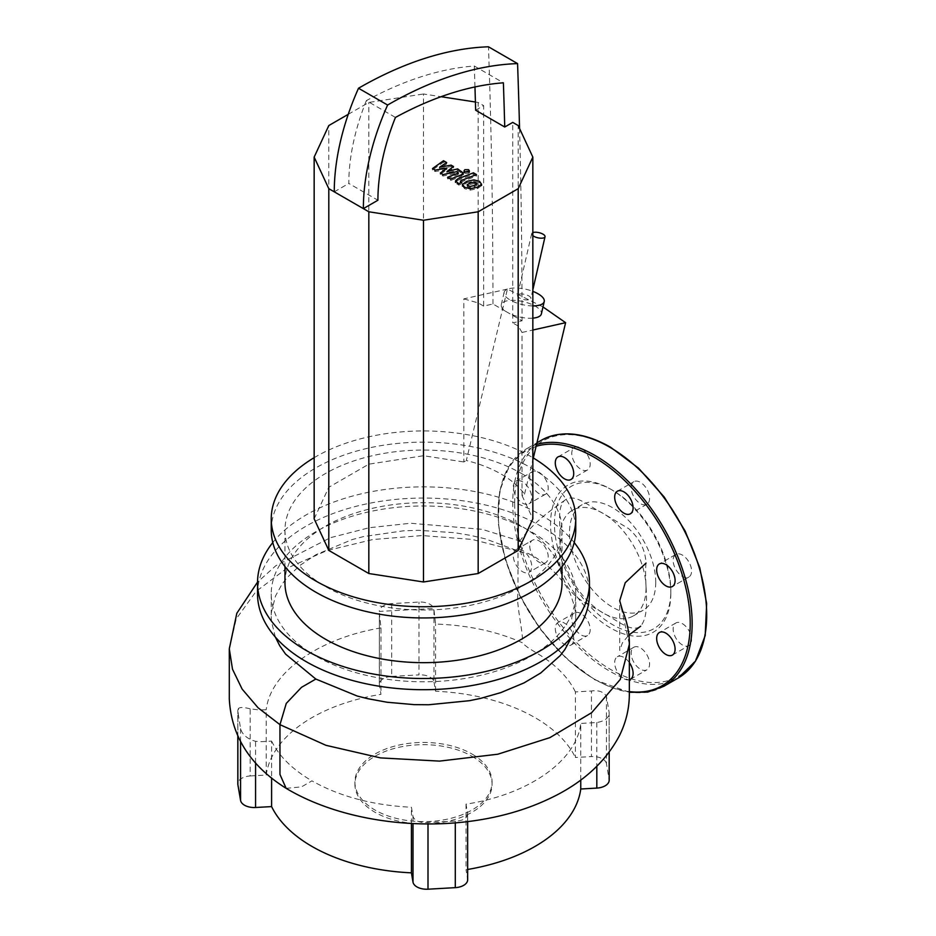 <?xml version="1.0" encoding="UTF-8"?>
<svg xmlns="http://www.w3.org/2000/svg" width="936" height="936" viewBox="0 0 936 936"><rect width="100%" height="100%" fill="white"/><g stroke="black" fill="none" stroke-linecap="round" stroke-linejoin="round"><path stroke-width="0.7" stroke-dasharray="4.68 3.51" d="M476.248 184.076L477.032 185.152L474.201 186.943L469.919 187.925L467.064 186.287L469.93 184.486L474.189 183.514L476.248 184.076L476.248 182.66M466.877 182.719L473.944 181.303L479.536 182.789L481.549 185.702L477.255 188.709L470.153 190.137L464.537 188.639L462.548 185.749L466.877 182.719L466.877 181.303M481.595 185.316L481.549 184.287M462.501 186.135L462.548 184.334M457.587 180.402L473.429 174.236L476.494 176.003L460.875 182.087L460.629 183.222L461.811 183.901L458.71 185.106L455.504 182.356L457.587 180.402L457.587 178.987M473.429 172.821L473.429 174.236M476.494 174.587L476.494 176.003M460.875 180.671L460.629 181.806M461.811 182.485L461.811 183.901M458.71 183.69L458.71 185.106M468.55 173.265L464.829 173.265L464.069 172.189L464.841 171.112L468.55 171.112L469.322 172.189L468.55 173.265M446.963 169.428L435.193 171.534L432.514 169.989L443.5 162.15L446.659 163.975L439.581 168.644L451.14 166.561L453.527 167.942L446.987 172.926L457.645 170.317L463.191 174.412L461.12 176.354L450.637 180.461L447.583 178.694L457.821 174.681L458.055 173.546L457.096 172.996L443.009 176.038L440.329 174.494L446.963 169.428L446.963 168.012M435.193 170.118L435.193 171.534M432.514 168.574L432.514 169.989M443.5 160.735L443.5 162.15M446.659 162.56L446.659 163.975M439.581 167.228L439.581 168.644M451.14 165.145L451.14 166.561M453.527 166.526L453.527 167.942M446.987 171.51L446.987 172.926M457.645 168.901L457.645 170.317M450.637 179.045L450.637 180.461M447.583 177.278L447.583 178.694M457.821 173.265L458.055 172.13M457.096 171.581L457.096 172.996M443.009 174.623L443.009 176.038M440.329 173.078L440.329 174.494M532.841 305.908A20.569 7.886 -167.1 0 1 512.694 301.334A20.569 7.886 -167.1 0 1 504.118 292.336A20.569 7.886 -167.1 0 1 509.617 288.545A20.569 7.886 -167.1 0 1 532.841 291.353M475.652 110.202L483.631 105.592L483.631 306.084L492.956 303.989L505.896 311.466A20.569 7.886 -167.1 0 1 501.275 304.68A20.569 7.886 -167.1 0 1 506.785 300.889A20.569 7.886 -167.1 0 1 529.636 303.568A20.569 7.886 -167.1 0 1 541.382 313.899M505.896 311.466L522.054 320.791L512.729 322.885L512.729 122.394M532.841 318.146A20.569 7.886 -167.1 0 1 509.114 313.326M474.961 86.943A7974.006 4603.821 120 0 0 474.295 66.011A410.483 236.995 120 0 0 366.35 100.632L395.448 117.433M366.35 100.632A172.142 99.38 120 0 0 348.812 183.433L377.91 200.234M474.295 66.011L503.392 82.813M334.269 191.833L348.812 183.433M492.956 303.989A7994.587 4615.697 120 0 0 488.475 46.8M519.562 128.513A7994.587 4615.697 -60 0 1 522.054 320.791M542.985 306.95L507.417 289.084L466.327 460.524A109.734 63.355 180 0 1 524.523 494.126L522.031 495.565L522.031 332.455L518.193 326.032L518.193 125.553M518.193 326.032L512.729 322.885M524.523 494.126L532.841 459.985M522.031 332.455L532.841 330.034M507.417 289.084L463.835 298.865L463.835 461.963L466.327 460.524M483.631 306.084L478.167 302.936L463.835 298.865M478.167 302.936L478.167 102.445L483.631 105.592M314.157 518.848L328.805 487.282L368.831 464.174L423.493 455.727L463.835 461.963M423.493 455.727L423.493 93.986L441.067 96.701M475.418 102.012L478.167 102.445M328.805 487.282L328.805 125.553M348.25 114.321L368.831 102.445L423.493 93.986M368.831 464.174L368.831 102.445M522.031 495.565L532.841 518.848M519.316 294.138A6.856 2.632 -167.1 0 1 526.933 295.039A6.856 2.632 -167.1 0 1 530.852 298.479A6.856 2.632 -167.1 0 1 529.015 299.742A6.856 2.632 -167.1 0 1 521.399 298.853A6.856 2.632 -167.1 0 1 517.479 295.413A6.856 2.632 -167.1 0 1 519.316 294.138M532.841 232.608A6.856 2.632 12.9 0 0 531.66 233.672A6.856 2.632 12.9 0 0 532.841 235.673M471.99 756.276A68.585 39.593 180 0 1 492.079 784.274A68.585 39.593 180 0 1 449.736 820.849A68.585 39.593 180 0 1 374.997 812.272A68.585 39.593 180 0 1 354.92 784.274A68.585 39.593 180 0 1 397.25 747.688A68.585 39.593 180 0 1 471.99 756.276M471.99 754.03A68.585 39.593 180 0 1 492.079 782.028A68.585 39.593 180 0 1 449.736 818.614A68.585 39.593 180 0 1 374.997 810.026A68.585 39.593 180 0 1 354.92 782.028A68.585 39.593 180 0 1 397.25 745.454A68.585 39.593 180 0 1 471.99 754.03M257.529 593.88A165.964 95.823 180 0 1 359.986 505.358A165.964 95.823 180 0 1 540.856 526.126A165.964 95.823 180 0 1 589.458 593.88M272.797 542.552A165.964 95.823 180 0 1 540.856 514.929A165.964 95.823 180 0 1 574.201 542.552M284.965 582.683A138.528 79.981 180 0 1 370.48 508.786A138.528 79.981 180 0 1 521.457 526.126A138.528 79.981 180 0 1 562.033 582.683M521.457 473.487A138.528 79.981 180 0 1 562.033 530.045A138.528 79.981 180 0 1 476.506 603.942A138.528 79.981 180 0 1 325.541 586.603A138.528 79.981 180 0 1 284.965 530.045A138.528 79.981 180 0 1 370.48 456.16A138.528 79.981 180 0 1 521.457 473.487M271.241 530.045A152.252 87.902 180 0 1 365.227 448.835A152.252 87.902 180 0 1 531.157 467.895A152.252 87.902 180 0 1 575.745 530.045M314.157 457.681A152.252 87.902 180 0 1 531.157 456.698A152.252 87.902 180 0 1 533.321 457.973M275.359 637.088L271.475 621.551L271.241 616.707L271.475 611.887L275.512 595.998L282.052 584.122L287.001 577.746L299.766 565.555L315.841 554.744L352.228 539.557L363.496 536.585L403.709 530.782L418.509 530.314L454.697 532.713L470.902 535.45L485.538 538.914L520.919 552.041L528.29 553.48L536.34 557.891L549.292 567.38L557.4 575.067L565.835 585.714L570.199 593.377L574.88 607.534L575.745 616.894L575.032 625.412L571.709 636.995M315.841 656.042A152.252 87.902 180 0 1 271.241 593.88A152.252 87.902 180 0 1 423.493 505.978A152.252 87.902 180 0 1 575.745 593.88A152.252 87.902 180 0 1 481.759 675.09A152.252 87.902 180 0 1 315.841 656.042M520.919 552.041L522.463 548.239L522.382 543.991L521.024 541.523L519.34 541.546L518.006 546.624L517.982 593.728C515.818 603.077 523.645 633.988 522.346 642.751C496.876 631.39 467.953 625.166 435.568 624.066L433.824 608.482L379.326 611.407A13.712 7.921 180 0 1 391.704 603.626L419 602.07A13.712 7.921 180 0 1 433.824 608.482M609.184 780.214A13.712 7.921 0 0 0 609.114 779.431L609.114 712.355L606.434 696.337C603.743 691.809 598.747 690.031 591.435 691.002L575.394 691.915L575.394 757.481L591.435 756.569L591.435 691.002M580.765 779.992L580.765 723.434L596.817 722.522C605.112 721.094 609.207 717.713 609.114 712.355L609.184 752.216M606.434 696.337L606.434 763.671L609.114 779.431M467.661 869.462A157.739 91.073 180 0 1 466.023 869.731L467.602 878.986L467.602 813.419L466.023 804.153C528.536 794.582 576.716 760.734 580.765 723.434M467.661 879.77A13.712 7.921 0 0 0 467.602 878.986M250.181 775.967L266.222 775.055L266.222 709.71L259.986 710.026L250.181 708.891L250.181 775.967A13.712 7.921 0 0 0 237.814 783.853M266.222 775.055A157.739 91.073 180 0 1 380.975 694.337L379.396 685.07L379.396 613.326L380.975 627.916L380.975 694.337M391.704 603.626L391.704 676.412A13.712 7.921 0 0 0 379.326 684.298A13.712 7.921 0 0 0 379.396 685.07M391.704 676.412L419 674.868L419 602.07M433.988 609.944L433.988 681.97A13.712 7.921 0 0 0 419 674.868M433.988 681.97L435.568 691.236A157.739 91.073 180 0 1 575.394 757.481M606.434 763.671A13.712 7.921 0 0 0 591.435 756.569M379.396 613.326L379.326 684.298M237.873 711.828A13.712 7.921 180 0 1 237.814 711.056A13.712 7.921 180 0 1 238.633 708.341L238.189 713.7L237.873 711.828L237.873 736.515M250.181 708.891C244.261 707.23 240.412 707.054 238.633 708.341M238.189 713.7L240.564 728.653C242.284 734.69 247.279 738.913 255.563 741.324C261.378 741.558 254.276 742.143 271.604 741.101L271.604 777.91M435.568 691.236L435.568 624.066M646.039 563.086C643.769 583.584 651.316 612.998 640.657 626.207C631.168 633.461 615.56 618.988 602.924 612.869C590.651 604.574 575.874 601.333 566.128 584.333C556.276 567.391 560.863 552.977 559.81 538.2C560.875 525.049 556.51 506.376 565.204 499.953C574.704 492.722 590.3 507.183 602.924 513.302L628.688 528.653C639.487 538.282 645.267 549.76 646.039 563.086M286.135 788.323L301.509 786.883L311.957 780.858C339.663 796.501 372.82 805.311 411.419 807.265L412.998 816.52C414.823 821.001 419.819 822.99 427.998 822.475L455.294 821.106C463.355 820.755 467.462 818.193 467.602 813.419L467.661 821.609M575.394 691.915C570.27 681.408 562.162 671.732 551.058 662.899C537.954 652.591 528.676 649.619 522.346 642.751M380.975 627.916C318.392 638.317 270.293 672.621 266.222 709.71M271.604 741.101C279.139 756.323 292.594 769.579 311.957 780.858M411.419 823.469L411.419 807.265M466.023 804.153L466.023 869.731M646.039 587.983A60.969 35.205 60 0 1 633.403 615.888A60.969 35.205 60 0 1 586.427 599.555A60.969 35.205 60 0 1 559.81 538.2A60.969 35.205 60 0 1 572.446 510.284A60.969 35.205 60 0 1 619.421 526.617A60.969 35.205 60 0 1 646.039 587.983M655.738 582.379A60.969 35.205 60 0 1 643.102 610.284A60.969 35.205 60 0 1 596.127 593.95A60.969 35.205 60 0 1 569.509 532.596A60.969 35.205 60 0 1 582.134 504.691A60.969 35.205 60 0 1 629.121 521.024A60.969 35.205 60 0 1 655.738 582.379M670.819 593.33A85.036 49.093 60 0 1 610.682 628.044A85.036 49.093 60 0 1 550.555 523.891A85.036 49.093 60 0 1 610.682 489.177A85.036 49.093 60 0 1 670.819 593.33L670.819 591.084A82.298 47.514 60 0 1 612.624 624.686A82.298 47.514 60 0 1 554.428 523.891A82.298 47.514 60 0 1 612.624 490.288A82.298 47.514 60 0 1 670.819 591.084M522.51 481.818A13.034 7.523 -120 0 0 515.993 481.174A13.034 7.523 -120 0 0 514.004 491.611A13.034 7.523 -120 0 0 522.51 503.088A13.034 7.523 -120 0 0 529.027 503.743A13.034 7.523 -120 0 0 531.028 493.295A13.034 7.523 -120 0 0 522.51 481.818M538.996 493.576A13.034 7.523 60 0 1 530.49 482.087A13.034 7.523 60 0 1 532.479 471.65A13.034 7.523 60 0 1 538.996 472.294A13.034 7.523 60 0 1 547.513 483.783A13.034 7.523 60 0 1 545.512 494.22A13.034 7.523 60 0 1 538.996 493.576M574.47 462.454A13.034 7.523 60 0 1 574.47 447.408A13.034 7.523 60 0 1 587.504 454.931A13.034 7.523 60 0 1 587.504 469.977A13.034 7.523 60 0 1 574.47 462.454M631.157 487.656A13.034 7.523 60 0 1 633.859 481.689A13.034 7.523 60 0 1 643.898 485.187A13.034 7.523 60 0 1 649.596 498.291A13.034 7.523 60 0 1 646.893 504.258A13.034 7.523 60 0 1 636.854 500.772A13.034 7.523 60 0 1 631.157 487.656M688.884 576.997L672.399 586.509L688.884 576.997A13.034 7.523 60 0 1 675.85 569.474A13.034 7.523 60 0 1 675.85 554.428L675.85 554.428A13.034 7.523 60 0 1 688.884 561.951A13.034 7.523 60 0 1 688.884 576.997M675.85 554.428L659.365 563.94L675.85 554.428M682.367 623.645A13.034 7.523 60 0 1 690.885 635.123A13.034 7.523 60 0 1 688.884 645.571A13.034 7.523 60 0 1 682.367 644.916A13.034 7.523 60 0 1 673.85 633.438A13.034 7.523 60 0 1 675.85 623.002A13.034 7.523 60 0 1 682.367 623.645M629.343 662.618A13.034 7.523 -120 0 0 617.374 656.756A13.034 7.523 -120 0 0 617.374 671.802A13.034 7.523 -120 0 0 629.343 679.77M646.893 654.767A13.034 7.523 60 0 1 646.893 669.813A13.034 7.523 60 0 1 633.859 662.29A13.034 7.523 60 0 1 633.859 647.244A13.034 7.523 60 0 1 646.893 654.767M555.294 628.442A13.034 7.523 -120 0 0 560.98 641.558A13.034 7.523 -120 0 0 571.019 645.044A13.034 7.523 -120 0 0 573.721 639.077A13.034 7.523 -120 0 0 568.023 625.962A13.034 7.523 -120 0 0 557.985 622.475A13.034 7.523 -120 0 0 555.294 628.442M590.207 629.554A13.034 7.523 60 0 1 587.504 635.521A13.034 7.523 60 0 1 577.465 632.034A13.034 7.523 60 0 1 571.779 618.918A13.034 7.523 60 0 1 574.47 612.951A13.034 7.523 60 0 1 584.52 616.45A13.034 7.523 60 0 1 590.207 629.554M515.993 549.748A13.034 7.523 -120 0 0 515.993 564.794A13.034 7.523 -120 0 0 529.027 572.317L529.027 572.317A13.034 7.523 -120 0 0 529.027 557.271A13.034 7.523 -120 0 0 515.993 549.748L532.479 540.224A13.034 7.523 60 0 1 545.512 547.747A13.034 7.523 60 0 1 545.512 562.793L545.512 562.793A13.034 7.523 60 0 1 532.479 555.27A13.034 7.523 60 0 1 532.479 540.224L515.993 549.748M545.512 562.793L529.027 572.317L545.512 562.793M474.201 185.527L474.201 186.943M469.919 186.51L469.919 187.925M467.836 185.936L467.836 187.352M469.93 183.07L469.93 184.486M474.189 182.099L474.189 183.514M473.944 179.887L473.944 181.303M479.536 181.373L479.536 182.789M477.255 187.294L477.255 188.709M470.153 188.721L470.153 190.137M464.537 187.223L464.537 188.639M456.979 182.684L456.979 184.099M464.829 171.838L464.829 173.265M468.55 169.697L468.55 171.112M461.705 171.241L461.705 172.657M461.12 174.938L461.12 176.354M517.982 551.152L472.001 539.405L422.253 535.567L372.785 539.534L326.758 550.66L286.884 568.257L256.031 591.458L236.246 618.871L229.297 648.823M596.817 722.522L596.817 766.327M240.564 728.653L240.564 741.815M255.563 762.817L255.563 741.324M629.343 644.132L619.714 600.725L619.714 650.508L622.417 642.821L628.852 635.099M427.998 823.937L427.998 822.475M412.998 816.52L412.998 823.551M455.294 821.106L455.294 822.861M629.343 691.599A135.79 78.402 60 0 1 594.196 678.998A135.79 78.402 60 0 1 498.174 512.694A135.79 78.402 60 0 1 536.152 446.296M663.741 686.357A137.159 79.186 60 0 1 595.167 679.559A137.159 79.186 60 0 1 498.174 511.571A137.159 79.186 60 0 1 526.582 448.777A137.159 79.186 60 0 1 536.585 444.495M678.296 677.957A137.159 79.186 60 0 1 609.71 671.159A137.159 79.186 60 0 1 512.729 503.17A137.159 79.186 60 0 1 541.137 440.376M514.66 503.17A135.79 78.402 60 0 1 610.682 447.736A135.79 78.402 60 0 1 706.703 614.039A135.79 78.402 60 0 1 610.682 669.486A135.79 78.402 60 0 1 514.66 503.17M460.126 182.684L460.126 181.256M458.558 174.084L458.558 172.669M501.275 304.68L504.118 292.336M532.841 289.832L530.852 298.479M531.66 233.672L517.479 295.413M492.079 782.028L492.079 784.274M562.033 530.045L562.033 566.514M271.241 593.88L271.241 616.707M575.745 593.88L575.745 616.894M284.965 530.045L284.965 566.514M520.556 541.23L482.169 529.343L410.588 523.247L369.252 527.728L330.49 537.662L275.874 565.695L257.529 582.122M237.814 736.375L237.814 711.056M565.204 499.953L553.726 508.33C540.072 518.076 528.559 529.214 519.176 541.745M354.92 782.028L354.92 784.274M633.403 615.888L643.102 610.284M629.343 692.301L594.477 679.63L566.35 658.57L540.68 629.729L519.667 595.565L505.101 559.026L498.233 523.212L499.672 491.178L509.359 465.613L526.582 448.777L536.995 442.775M610.682 489.177L612.624 490.288M515.993 481.174L532.479 471.65M557.985 456.92L574.47 447.408M617.374 491.213L633.859 481.689M672.399 655.083L688.884 645.571M630.408 679.325L646.893 669.813M571.019 645.044L587.504 635.521M574.47 612.951L557.985 622.475M633.859 647.244L617.374 656.756M675.85 623.002L659.365 632.514M646.893 504.258L630.408 513.782M587.504 469.977L571.019 479.489M545.512 494.22L529.027 503.743M582.134 504.691L572.446 510.284"/><path stroke-width="1.4" d="M477.032 183.737L474.189 182.099L469.93 183.07L467.064 184.872L469.919 186.51L474.201 185.527L477.044 183.62M462.548 184.334L464.537 187.223L470.153 188.721L477.255 187.294L481.549 184.287L479.536 181.373L473.944 179.887L466.877 181.303L462.548 184.334L462.501 186.135M481.549 184.287L481.595 185.316M473.429 172.821L457.587 178.987L455.504 180.929L458.71 183.69L461.811 182.485L460.629 181.806L460.875 180.671L476.494 174.587L473.429 172.821M460.629 181.806L460.875 180.671M464.829 171.838L468.55 171.838L469.322 170.773L468.55 169.697L464.841 169.697L464.069 170.773L464.829 171.838M435.193 170.118L446.963 168.012L440.329 173.078L443.009 174.623L457.096 171.581L458.055 172.13L457.821 173.265L447.583 177.278L450.637 179.045L461.12 174.938L463.191 172.996L457.645 168.901L446.987 171.51L453.527 166.526L451.14 165.145L439.581 167.228L446.659 162.56L443.5 160.735L432.514 168.574L435.193 170.118M458.055 172.13L457.821 173.265M532.841 291.353A20.569 7.886 -167.1 0 1 544.225 301.544A20.569 7.886 -167.1 0 1 538.715 305.347A20.569 7.886 -167.1 0 1 532.841 305.908M544.225 301.544L541.382 313.899A20.569 7.886 -167.1 0 1 535.883 317.69A20.569 7.886 -167.1 0 1 532.841 318.146M504.738 127.003L512.729 122.394L518.193 125.553L532.841 157.108L518.193 188.674L478.167 211.782L423.493 220.241L368.831 211.782L363.367 208.623L377.91 200.234A172.142 99.38 -60 0 1 395.448 117.433A410.483 236.995 -60 0 1 503.392 82.813A7974.006 4603.821 -60 0 1 504.738 127.003L475.652 110.202A7974.006 4603.821 120 0 0 474.961 86.943M334.269 191.833L363.367 208.623A192.711 111.267 -60 0 1 387.609 105.031A431.051 248.871 -60 0 1 517.573 63.601L488.475 46.8A431.051 248.871 120 0 0 358.511 88.241A192.711 111.267 120 0 0 334.269 191.833L328.805 188.674L314.157 157.108L328.805 125.553L348.25 114.321M517.573 63.601A7994.587 4615.697 -60 0 1 519.562 128.513M387.609 105.031L358.511 88.241M532.841 459.985L565.613 322.686L542.985 306.95M532.841 330.034L565.613 322.686M441.067 96.701L475.418 102.012M532.841 157.108L532.841 518.848L518.193 550.415L478.167 573.522L423.493 581.981L368.831 573.522L328.805 550.415L314.157 518.848L314.157 157.108M518.193 550.415L518.193 188.674M478.167 573.522L478.167 211.782M423.493 581.981L423.493 220.241M368.831 573.522L368.831 211.782M328.805 550.415L328.805 188.674M532.841 235.673A6.856 2.632 12.9 0 0 543.196 238.013A6.856 2.632 12.9 0 0 545.033 236.738A6.856 2.632 12.9 0 0 541.113 233.298A6.856 2.632 12.9 0 0 533.497 232.409A6.856 2.632 12.9 0 0 532.841 232.608M574.201 542.552A165.964 95.823 180 0 1 589.458 582.683L589.458 593.88A165.964 95.823 180 0 1 487.012 682.414A165.964 95.823 180 0 1 306.142 661.635A165.964 95.823 180 0 1 257.529 593.88L257.529 582.683A165.964 95.823 180 0 1 272.797 542.552M589.458 582.683A165.964 95.823 180 0 1 487.012 671.206A165.964 95.823 180 0 1 306.142 650.438A165.964 95.823 180 0 1 257.529 582.683M562.033 566.514L562.033 582.683A138.528 79.981 180 0 1 476.506 656.581A138.528 79.981 180 0 1 325.541 639.241A138.528 79.981 180 0 1 284.965 582.683L284.965 566.514M533.321 457.973A152.252 87.902 180 0 1 575.745 518.848L575.745 530.045A152.252 87.902 180 0 1 481.759 611.255A152.252 87.902 180 0 1 315.841 592.207A152.252 87.902 180 0 1 271.241 530.045L271.241 518.848A152.252 87.902 180 0 1 314.157 457.681M575.745 518.848A152.252 87.902 180 0 1 481.759 600.058A152.252 87.902 180 0 1 315.841 580.999A152.252 87.902 180 0 1 271.241 518.848M571.709 636.995L564.923 649.444L560.243 655.539L540.669 673.031L524.008 682.917L500.842 692.605L480.507 698.408L469.521 700.69L428.7 704.75L414.32 704.644L387.094 702.246L367.801 698.701L357.283 696.056L315.841 679.056L285.585 654.112L279.7 645.711L275.359 637.088M315.841 679.056L301.509 687.328L286.264 703.416L279.958 724.663L279.958 774.446L286.135 788.323C334.597 817.432 405.487 829.939 470.773 821.211C500.222 817.303 526.933 809.558 550.883 797.975C582.531 782.847 605.346 762.138 619.328 735.86C625.962 722.569 629.296 708.681 629.343 694.208L629.343 644.132M596.817 766.327L596.817 788.089A13.712 7.921 0 0 0 609.184 780.214L609.184 752.216M596.817 788.089L580.765 789.001A157.739 91.073 180 0 1 467.661 869.462M455.294 822.861L455.294 887.644A13.712 7.921 0 0 0 467.661 879.77L467.661 821.609M455.294 887.644L427.998 889.2L427.998 823.937M412.998 823.551L412.998 882.098A13.712 7.921 0 0 0 427.998 889.2M412.998 882.098L411.419 872.832A157.739 91.073 180 0 1 271.604 806.586L255.563 807.499L255.563 762.817M240.564 741.815L240.564 800.385A13.712 7.921 0 0 0 255.563 807.499M240.564 800.385L237.873 784.625L237.873 736.515M237.814 736.375L237.814 783.853A13.712 7.921 0 0 0 237.873 784.625M580.765 789.001L580.765 779.992M271.604 777.91L271.604 806.586M411.419 872.832L411.419 823.469M571.019 464.443A13.034 7.523 -120 0 0 557.985 456.92A13.034 7.523 -120 0 0 557.985 471.966A13.034 7.523 -120 0 0 571.019 479.489A13.034 7.523 -120 0 0 571.019 464.443M633.099 507.815A13.034 7.523 -120 0 0 627.412 494.699A13.034 7.523 -120 0 0 617.374 491.213A13.034 7.523 -120 0 0 614.671 497.18A13.034 7.523 -120 0 0 620.357 510.295A13.034 7.523 -120 0 0 630.408 513.782A13.034 7.523 -120 0 0 633.099 507.815M672.399 586.509A13.034 7.523 -120 0 0 672.399 571.463A13.034 7.523 -120 0 0 659.365 563.94L659.365 563.94A13.034 7.523 -120 0 0 659.365 578.986A13.034 7.523 -120 0 0 672.399 586.509L672.399 586.509M665.882 654.439A13.034 7.523 -120 0 0 672.399 655.083A13.034 7.523 -120 0 0 674.388 644.647A13.034 7.523 -120 0 0 665.882 633.157A13.034 7.523 -120 0 0 659.365 632.514A13.034 7.523 -120 0 0 657.365 642.962A13.034 7.523 -120 0 0 665.882 654.439M629.343 679.77A13.034 7.523 -120 0 0 630.408 679.325A13.034 7.523 -120 0 0 630.408 664.279A13.034 7.523 -120 0 0 629.343 662.618M257.529 582.122L236.82 613.291L229.297 648.823L232.491 669.193L242.131 689.095L258.102 707.803L279.958 724.663L325.962 745.313L380.531 757.903L439.522 761.108L497.812 754.217L549.877 737.638L591.657 712.682L620.275 679.407L629.343 644.424C629.495 633.321 627.249 622.147 622.615 610.892L619.714 600.725L625.225 582.742L646.039 563.086M536.152 446.296A135.79 78.402 60 0 1 594.196 457.259A135.79 78.402 60 0 1 688.533 601.942A135.79 78.402 60 0 1 629.343 691.599M536.585 444.495A137.159 79.186 60 0 1 595.167 455.575A137.159 79.186 60 0 1 692.149 623.563A137.159 79.186 60 0 1 663.741 686.357L678.296 677.957A137.159 79.186 60 0 0 706.703 615.163A137.159 79.186 60 0 0 609.71 447.174A137.159 79.186 60 0 0 541.137 440.376C560.629 429.858 583.725 432.104 610.401 447.104L638.527 468.164L664.197 497.016L685.21 531.168L699.777 567.707L706.645 603.521L705.206 635.556L695.518 661.12L678.296 677.957M455.504 182.356L455.504 180.929M464.069 172.189L464.069 170.773M469.322 172.189L469.322 170.773M463.191 174.412L463.191 172.996M545.033 236.738L532.841 289.832M640.657 626.207L628.852 635.099M285.854 788.147C250.076 765.66 231.227 735.871 229.297 698.806L229.297 648.835M536.995 442.775L541.137 440.376M629.343 692.301L647.677 692.102L663.741 686.357"/></g></svg>
